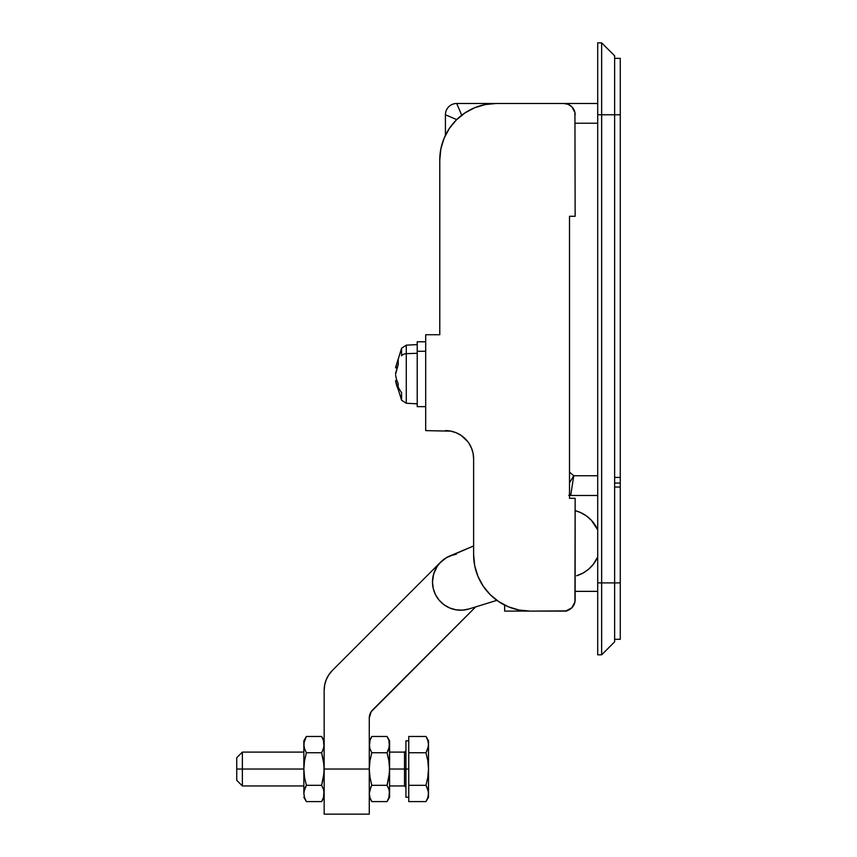 <?xml version="1.0" encoding="UTF-8"?>
<svg xmlns="http://www.w3.org/2000/svg" width="857" height="857" viewBox="0 0 857 857"><rect width="100%" height="100%" fill="white"/><g stroke="black" fill="none" stroke-linecap="round" stroke-linejoin="round"><path stroke-width="1.29" d="M566.456 611.105L566.681 611.105A67.682 67.682 0 0 1 564.688 611.073L566.027 611.095M620.264 487.022L614.63 487.022L620.264 487.022L620.264 582.899L614.63 582.899L614.63 641.839L601.657 654.812L601.657 582.899L597.704 582.899L597.704 654.812L601.657 654.812L614.63 641.839L614.63 582.899L597.704 582.899L597.704 114.763L597.704 654.812L601.657 654.812L601.657 582.899L614.63 582.899L614.63 114.763L620.264 114.763L620.264 58.362L614.63 58.362L620.264 58.362L620.264 114.763L614.63 114.763L614.63 582.899L620.264 582.899L620.264 639.301L620.264 114.763L620.264 477.424L614.63 477.424L620.264 477.424L620.264 483.069L614.63 483.069L620.264 483.069L620.264 487.022M504.644 611.105L504.644 605.074L504.644 611.105L566.659 611.105M570.687 495.475L597.704 495.475L570.687 495.475A11.28 11.28 0 0 1 569.509 495.41A11.28 11.28 0 0 0 570.687 495.475L573.772 475.742L569.509 472.153L573.772 475.742L569.509 482.802L573.772 475.742L570.687 495.475L568.737 495.303M614.63 639.301L620.264 639.301L614.63 639.301M575.143 123.226L597.704 123.226L575.143 123.226M597.704 475.742L573.772 475.742L597.704 475.742M597.704 103.483L456.706 103.483L457.349 104.983L456.706 103.483A11.28 11.28 0 0 0 445.426 114.763A11.28 11.28 0 0 1 456.706 103.483L597.704 103.483M445.426 114.763L445.426 135.299L445.426 114.763L456.706 119.594M597.704 591.362L575.143 591.362L597.704 591.362M566.681 611.105L564.688 611.073M459.181 109.267L457.349 104.983L459.181 109.267M461.923 115.674L460.466 112.256L461.923 115.674M454.199 118.523L451.2 117.238M461.73 115.224L456.706 103.483M449.721 556.011L473.621 545.941L446.047 557.896L439.716 563.145L437.188 566.413L433.685 573.858L432.485 581.999L433.246 588.534L435.506 594.704L439.138 600.189L443.937 604.688L449.646 607.956L455.956 609.798L462.523 610.141L468.993 608.952L496.899 600.35L468.993 608.952A28.206 28.206 0 0 1 432.485 581.999A28.206 28.206 0 0 1 449.721 556.011L456.395 554.125M369.281 814.15L324.16 814.15L369.281 814.15L369.281 769.029L324.16 769.029L324.16 814.15L324.16 690.324L324.16 769.029L369.281 769.029L369.281 814.15M441.687 561.153L443.283 559.814M444.944 558.603L446.722 557.5M448.532 556.547L449.786 555.989M588.598 569.209L593.333 564.27L597.704 556.943A33.841 33.841 0 0 1 576.654 575.754L582.964 573.087L588.598 569.209L593.333 564.27M580.221 512.4L575.143 510.654A33.841 33.841 0 0 1 597.704 529.894L591.351 520.242L586.177 515.753L580.221 512.4L575.143 510.654M332.42 670.388L440.691 562.106L332.42 670.388L328.906 674.663L326.303 679.537L324.696 684.829L324.16 690.324A28.206 28.206 0 0 1 332.42 670.388M369.281 717.962L369.281 769.029L369.281 717.962L371.177 711.696L475.678 606.885L372.581 709.982A11.28 11.28 0 0 0 369.281 717.962M469.047 608.931L468.286 609.156M463.026 610.109L462.352 610.152M456.588 609.905L455.292 609.681M444.537 605.117L443.54 604.389M439.373 600.468L438.688 599.643M435.806 595.272L435.388 594.469M433.385 589.091L433.096 587.838M432.485 582.021L433.021 576.504L434.628 571.212L437.231 566.338L440.744 562.063L445.019 558.55L449.893 555.947M445.426 430.61L450.921 431.157L425.683 430.61L425.683 334.733L439.78 334.733L425.683 334.733L425.683 430.61L450.921 431.157L445.426 430.61A28.206 28.206 0 0 1 473.621 458.816L473.621 554.704L474.703 565.706L477.917 576.279L483.123 586.038L490.14 594.587L498.688 601.593L508.437 606.81L519.021 610.023L530.022 611.105L566.07 610.88L571.844 607.795L574.929 602.021L575.143 498.303L569.509 498.303L569.509 216.285L575.143 216.285L574.929 112.567L571.844 106.782L568.18 104.34L563.863 103.483L496.182 103.483L485.18 104.565L474.596 107.778L464.848 112.985L456.299 120.001L449.282 128.55L444.076 138.298L440.862 148.882L439.78 159.884L440.862 148.882L444.076 138.298L441.259 147.072M450.921 431.157L456.213 432.764L461.087 435.367L467.793 441.644M468.865 443.144L471.479 448.029L473.075 453.31L473.621 458.816L473.621 554.704A56.401 56.401 0 0 0 530.022 611.105L563.863 611.105A11.28 11.28 0 0 0 575.143 599.825L575.143 498.303L569.509 498.303L569.509 216.285L575.143 216.285L574.929 112.567M439.78 159.884L439.78 334.733L439.78 159.884A56.401 56.401 0 0 1 496.182 103.483L563.863 103.483A11.28 11.28 0 0 1 575.143 114.763M456.213 432.764L461.087 435.367M574.929 602.021L575.143 599.825M456.299 120.001L451.435 125.551M614.63 55.823L614.63 114.763L601.657 114.763L601.657 42.85L597.704 42.85L597.704 114.763L601.657 114.763L601.657 582.899L601.657 114.763L614.63 114.763L614.63 55.823L601.657 42.85L597.704 42.85L597.704 114.763L601.657 114.763L601.657 42.85L614.63 55.823M425.983 785.312L408.757 785.312L425.983 785.312L427.814 777.288L425.983 785.312L427.825 789.329L425.983 785.312L427.825 789.34L428.5 793.453L428.5 769.029L427.814 777.288L425.983 785.312L428.329 791.386L428.5 797.224L428.5 793.453L427.825 797.567L425.983 801.595L408.757 801.595L408.757 769.029L404.525 769.029L404.525 752.103L405.939 750.7M389.581 752.103L404.525 752.103L404.525 769.029L389.581 769.029L404.525 769.029L404.525 785.944L404.525 769.029L405.939 769.029L405.939 797.224L405.939 740.823L405.939 769.029L408.757 769.029L408.757 736.463L425.983 736.463L427.825 740.491L428.5 744.604L428.5 740.823L428.329 746.672L425.983 752.746L427.825 760.823L428.5 769.029L428.489 744.005M242.37 769.029L236.736 769.029L236.736 780.309L236.736 769.029L242.37 769.029L242.37 785.944L242.37 769.029L303.849 769.029L242.37 769.029L242.37 752.103L242.37 769.029M236.736 757.749L236.736 769.029L236.736 757.749L242.37 752.103L303.849 752.103M427.825 797.567L428.5 793.453L427.825 797.567L425.983 801.595L427.118 799.377M428.5 793.453L428.5 744.604L427.825 748.718L428.5 744.604L427.825 748.718L426.09 752.564M425.983 752.746L408.757 752.746L425.983 752.746L427.825 760.823L428.5 769.029L428.329 764.915M428.5 740.823L425.983 736.463L427.825 740.491L425.983 736.463L408.757 736.463L408.757 801.595L425.983 801.595L428.5 797.224M427.825 740.491L428.5 744.604M428.5 769.029L427.814 777.288M389.581 797.224L389.41 791.386L388.907 797.567L387.064 801.595L388.907 797.567L387.064 801.595L371.799 801.595L387.064 801.595L389.581 797.224L389.581 740.823L388.907 748.718L387.064 752.746L388.907 760.823L389.581 769.029L388.896 777.288L387.064 785.312L388.907 789.329L389.581 793.453L388.907 789.34L387.064 785.312L371.799 785.312L369.956 789.34L371.799 785.312L387.064 785.312L389.41 773.175L389.581 744.604L388.907 740.491L389.41 746.672L387.064 752.746L371.799 752.746L387.064 752.746L388.907 748.718L387.878 751.235M369.281 793.346L369.956 797.567L369.281 793.453L369.956 789.34L371.799 785.312L369.967 777.288L369.281 769.029L369.956 760.823L371.799 752.746L369.956 748.718L369.281 744.604L369.956 740.491L371.799 736.463L387.064 736.463L388.907 740.491L389.581 744.604M369.956 797.567L371.799 801.595L369.956 797.567L369.281 793.453L370.985 786.822M388.907 740.491L387.064 736.463L371.799 736.463L369.281 740.823M369.956 740.491L369.453 746.672L369.281 744.604L369.956 748.718L371.799 752.746L369.956 760.823L369.281 769.029L369.967 777.288L371.799 785.312M387.064 752.746L388.907 760.823L389.581 769.029L389.581 793.453L388.907 797.567M303.849 793.346L304.535 797.567L306.367 801.595L321.632 801.595L306.367 801.595L304.535 797.567L303.849 793.453L303.849 740.823L303.849 744.604L304.524 740.491L306.367 736.463L321.632 736.463L323.475 740.491L324.16 744.604L323.475 748.718L321.632 752.746L323.485 760.823L324.16 769.029L323.475 777.288L321.632 785.312L323.475 789.329L324.16 793.453L323.475 789.34L321.632 785.312L306.367 785.312L304.535 789.34L305.563 786.822M304.096 790.99L303.849 793.453L304.524 789.34L306.367 785.312L304.535 777.288L303.849 769.029L303.849 793.453L304.524 797.567M323.475 797.567L323.978 791.386L323.475 797.567L321.632 801.595L324.16 797.224M304.021 791.386L306.367 785.312L321.632 785.312L323.978 773.175L323.989 764.915L321.632 752.746L306.367 752.746L321.632 752.746L323.475 748.718L321.632 752.746M306.367 785.312L304.535 777.288L303.849 769.029L304.524 760.823L306.367 752.746L304.535 748.718L303.849 744.604L304.524 748.718L306.367 752.746L304.524 760.823L303.849 769.029L303.849 744.604L304.021 746.672L304.021 742.537L306.367 736.463L304.535 740.491M324.16 744.604L323.475 740.491L323.978 746.672L322.446 751.235M323.475 740.491L321.632 736.463L306.367 736.463L303.849 740.823M417.22 344.6L406.282 345.178L406.282 353.684L417.22 353.277L406.282 353.684L406.282 345.435M401.579 348.445L401.579 355.826A5.645 3.985 0 0 1 406.282 353.684A5.645 3.985 180 0 0 401.579 355.826L401.579 348.21L406.282 345.178M395.602 373.566L395.58 374.22M396.309 384.3L395.58 380.572L397.059 381.076L395.655 381.076L401.579 400.219L401.579 392.602A56.401 39.883 180 0 1 398.098 386.775A55.834 35.33 144.8 0 0 398.226 389.56L395.655 381.076M417.22 341.9L417.22 351.284L425.683 351.284L417.22 351.284L417.22 406.647L417.22 341.782L425.683 341.782M396.887 367.846L395.58 367.846L397.059 367.353L395.655 367.353L398.226 358.869A55.834 35.33 35.2 0 0 398.226 364.525L395.58 374.209M401.579 399.983L401.579 392.602A56.401 39.883 0 0 1 398.098 386.775A55.834 35.33 144.8 0 1 398.226 383.904L396.609 379.705L398.226 383.904A55.834 35.33 144.8 0 0 398.098 386.775A55.834 35.33 144.8 0 0 398.226 389.56L396.609 385.371M396.609 379.705L395.655 375.409L396.609 379.705M395.655 367.353L398.226 358.869L398.226 364.525L395.655 373.02M406.282 402.983L406.282 353.684L406.282 403.251L401.579 400.219M408.757 797.224L405.939 797.224M303.849 785.944L242.37 785.944L236.736 780.309M405.939 787.358L404.525 785.944L389.581 785.944M408.757 740.823L405.939 740.823M371.799 801.595L369.281 797.224M387.064 736.463L389.581 740.823M306.367 801.595L303.849 797.224M321.632 736.463L324.16 740.823M425.683 406.647L417.22 406.647M396.887 380.572L395.58 380.572M401.579 348.21L395.58 367.846M417.22 403.829L406.282 403.251"/></g></svg>
